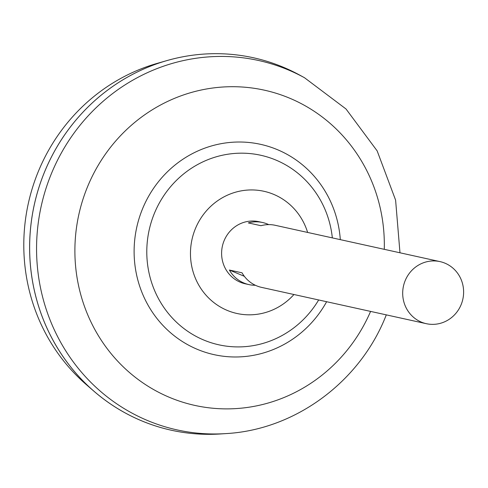 <?xml version="1.0" encoding="UTF-8"?>
<svg xmlns="http://www.w3.org/2000/svg" width="488" height="488" viewBox="0 0 488 488"><rect width="100%" height="100%" fill="white"/><g stroke="black" fill="none" stroke-linecap="round" stroke-linejoin="round"><path stroke-width="0.73" d="M439.993 261.605A31.781 30.402 -77.6 0 1 461.227 304.427A31.781 30.402 -77.6 0 1 426.311 323.684A31.781 30.402 -77.6 0 1 405.083 280.868A31.781 30.402 -77.6 0 1 439.993 261.605L275.208 225.297A31.781 30.402 102.4 0 0 260.995 225.706L248.319 222.912A31.781 30.402 -77.6 0 1 262.532 222.504A31.781 30.402 -77.6 0 1 268.711 224.614M255.346 285.26A31.781 30.402 -77.6 0 1 248.849 284.577L245.232 283.784A31.781 30.402 -77.6 0 1 240.23 282.198A31.781 30.402 -77.6 0 1 223.998 240.962A31.781 30.402 -77.6 0 1 258.908 221.704L262.532 222.504M171.386 430.239A190.704 182.408 -77.6 0 1 93.897 391.193L86.242 384.556A185.251 177.199 -77.6 0 1 37.747 172.917A185.251 177.199 -77.6 0 1 157.002 63.44L166.744 60.634A190.704 182.408 -77.6 0 1 253.461 57.773M93.897 391.193A190.704 182.408 -77.6 0 1 43.981 173.331A190.704 182.408 -77.6 0 1 166.744 60.634M43.999 173.331A190.704 182.408 -77.6 0 1 299.791 75.152L304.506 77.732A189.143 180.914 -77.6 0 0 50.807 175.107A189.143 180.914 -77.6 0 0 226.09 433.588L220.728 433.942A190.704 182.408 -77.6 0 1 43.999 173.331M318.658 299.961A97.063 92.842 -77.6 0 1 203.673 339.99A97.063 92.842 -77.6 0 1 154.098 214.073A97.063 92.842 -77.6 0 1 275.988 160.101A97.063 92.842 -77.6 0 1 332.334 237.882M248.849 284.577A31.781 30.402 -77.6 0 1 229.378 270.035L242.054 272.829A31.781 30.402 102.4 0 0 261.525 287.371L426.311 323.684M229.378 270.035L244.354 276.318M293.941 294.514A62.568 59.847 -77.6 0 1 217.611 305.274A62.568 59.847 -77.6 0 1 195.176 229.195A62.568 59.847 -77.6 0 1 253.217 189.96A62.568 59.847 -77.6 0 1 307.623 232.434M247.056 284.126A31.781 30.402 -77.6 0 1 240.23 282.198A31.781 30.402 -77.6 0 1 223.998 240.962A31.781 30.402 -77.6 0 1 260.708 222.162M370.587 311.405A161.406 154.391 -77.6 0 1 167.671 396.591A161.406 154.391 -77.6 0 1 87.047 187.978A161.406 154.391 -77.6 0 1 262.416 89.755A161.406 154.391 -77.6 0 1 384.269 249.325M326.625 301.718A107.696 103.011 -77.6 0 1 191.278 346.565A107.696 103.011 -77.6 0 1 142.228 209.584A107.696 103.011 -77.6 0 1 254.102 143.13A107.696 103.011 -77.6 0 1 340.307 239.639M226.09 433.588C295.643 429.702 360.382 381.409 386.154 315.224L386.301 314.87M399.977 252.79L395.603 200.123L377.157 150.89L345.998 108.964L304.506 77.732"/></g></svg>
